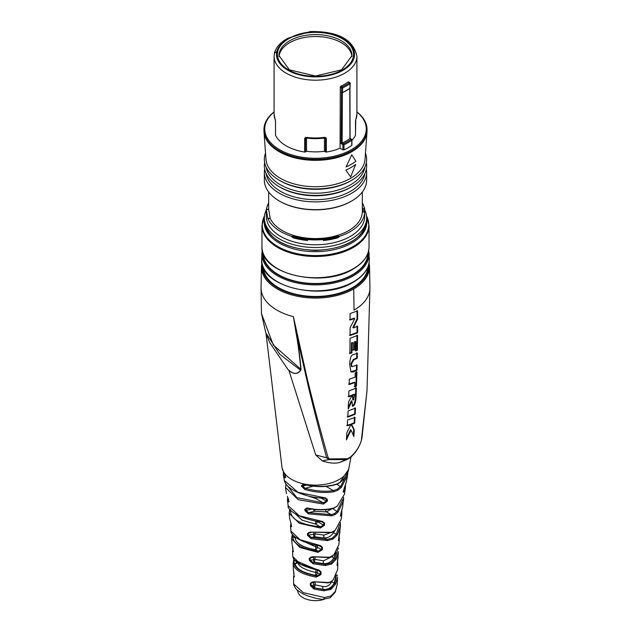 <?xml version="1.0" encoding="UTF-8"?>
<svg xmlns="http://www.w3.org/2000/svg" width="631" height="631" viewBox="0 0 631 631"><rect width="100%" height="100%" fill="white"/><g stroke="black" fill="none" stroke-linecap="round" stroke-linejoin="round"><path stroke-width="0.95" d="M362.328 202.866A49.171 28.387 180 0 1 363.18 204.594L362.328 204.594M362.328 208.38L364.663 208.38L363.18 204.594M364.663 208.38L364.671 216.386A49.171 28.387 180 0 1 315.5 244.773A49.171 28.387 0 0 1 266.329 216.386L266.329 209.587M362.32 211.984L364.663 211.984L364.671 210.88L362.328 210.88L362.32 211.984A46.828 27.03 180 0 1 348.612 230.646A46.828 27.03 0 0 1 303.322 237.635A46.828 27.03 0 0 1 270.242 218.46L268.688 209.547L266.337 209.547L267.82 218.46L270.242 218.46M364.663 211.984A49.171 28.387 180 0 1 339.659 236.254L338.192 237.682A49.171 28.387 180 0 1 323.427 240.514L323.427 239.543A49.171 28.387 180 0 1 315.5 239.914A49.171 28.387 180 0 1 307.573 239.543L323.427 239.543M338.192 237.682L335.408 237.682L337.057 236.254A47.948 27.685 180 0 1 315.5 239.212A47.948 27.685 180 0 1 293.943 236.254L295.592 237.682L292.808 237.682A49.171 28.387 180 0 0 307.573 240.514L307.573 239.543M292.808 237.682L291.341 236.254A49.171 28.387 180 0 1 267.82 218.46M266.487 209.247A49.171 28.387 180 0 1 268.672 202.866M364.671 209.863A51.15 29.531 180 0 1 366.65 218.003A51.15 29.531 180 0 1 351.672 238.889A51.15 29.531 180 0 1 315.5 247.533A51.15 29.531 180 0 1 264.35 218.003A51.15 29.531 180 0 1 266.329 209.863M296.349 334.596A0.797 0.434 170.1 0 1 296.594 334.651L293.399 316.659L306.863 377.078C314.451 408.478 320.666 431.407 328.112 457.672L329.579 458.926L347.555 458.721L350.244 457.159C355.568 452.616 359.252 447.095 361.303 440.619L367.021 390.636L369.94 287.736A54.447 31.432 180 0 1 353.999 310.16A1930.387 1114.52 -120 0 0 353.715 288.935A54.037 31.203 180 0 1 294.425 295.608A54.037 31.203 180 0 1 261.471 266.385L261.06 287.736A54.447 31.432 0 0 0 293.399 316.659L296.349 334.596C297.95 343.004 299.425 354.535 300.782 369.198A0.797 0.497 175.4 0 1 301.019 369.253L300.758 370.326C297.627 374.388 293.699 374.451 288.959 370.523L315.713 454.959L322.26 460.859C328.854 463.146 334.58 463.698 339.439 462.531L340.267 462.223M357.58 310.925L357.611 319.128L353.376 327.923L357.611 326.274L357.588 332.876L350.079 335.511L350.102 327.844L354.796 318.521L350.087 320.004L350.055 313.544L357.58 310.925M357.564 335.432L357.398 350.213L355.821 350.946L355.939 341.584L355.103 341.939L355.008 349.527L353.226 350.221L353.313 342.633L352.043 343.083L351.924 352.903L349.897 353.541L350.063 338.295L357.564 335.432M357.249 358.353L353.952 359.733L351.42 364.063L351.917 366.69L357.099 365.104L356.965 370.373L353.313 371.896L351.017 371.974L349.692 364.608C349.929 357.864 351.262 354.512 353.691 354.559L357.351 353.052L357.249 358.353L356.689 358.029L353.392 359.41L350.852 363.74L351.491 366.437M355.103 377.188L355.229 372.779L356.917 372.022L356.46 386.156L354.78 386.921L354.93 382.528L349.156 384.547L349.322 379.199L355.103 377.188M356.397 387.931L356.129 394.73C356.121 400.717 355.19 404.495 353.336 406.056L352.532 406.183L351.924 401.127L348.17 409.046L348.486 402.026L351.964 395.669L348.706 396.812L348.927 390.975L356.397 387.931M355.521 408.091L355.198 414.267L347.768 417.123L348.075 410.947L355.521 408.091M355.032 417.399L354.701 423.125L351.522 424.442L354.291 429.869L353.857 436.573L351.081 430.09L346.411 439.902L346.876 432.692L350.812 424.695L347.287 425.759L347.61 420.025L355.032 417.399M354.796 318.521L354.236 318.198L349.527 319.672M357.051 325.951L357.02 332.553L349.519 335.179M357.02 310.602L357.051 318.805L352.816 327.599L353.376 327.923M357.611 319.128L357.051 318.805M357.588 332.876L357.02 332.553M353.313 342.633L351.483 342.759L351.364 352.579L349.337 353.218M355.939 341.584L354.543 341.616L354.448 349.203L352.666 349.897M357.004 335.108L356.83 349.889L355.253 350.623M357.398 350.213L356.83 349.889M355.103 341.939L354.543 341.616M355.008 349.527L354.448 349.203M352.043 343.083L351.483 342.759M351.924 352.903L351.364 352.579M356.783 352.721L356.689 358.029M356.539 364.781L356.405 370.05L350.765 371.785M356.965 370.373L356.405 370.05M354.93 382.528L354.37 382.205L348.588 384.216M356.357 371.698L355.9 385.833L354.212 386.598M356.46 386.156L355.9 385.833M351.964 395.669L351.404 395.345L348.138 396.489M351.924 401.127L351.364 400.795L348.241 407.429M355.829 387.608L355.561 394.407C355.553 400.393 354.622 404.163 352.768 405.733L352.279 405.922M354.685 394.501L352.776 395.345L353.534 399.944L354.685 394.501L354.125 394.178L352.208 395.022L352.974 399.62M353.115 399.951L353.534 399.944M352.776 395.345L352.208 395.022M354.953 407.768L354.638 413.944L347.2 416.799M355.198 414.267L354.638 413.944M350.812 424.695L350.252 424.371L346.727 425.436M351.081 430.09L350.52 429.766L346.522 438.237M354.464 417.067L354.141 422.802L350.962 424.119L353.731 429.545L353.352 435.343M354.701 423.125L354.141 422.802M351.522 424.442L350.962 424.119M354.291 429.869L353.731 429.545M261.06 287.736L261.447 313.512L273.31 345.039L300.782 369.198L300.577 370.184C297.382 374.633 293.147 374.372 287.878 369.403L288.959 370.523M328.112 457.672A1.98 1.333 164.9 0 1 326.621 457.751C320.059 433.339 315.5 416.152 308.559 387.505L296.594 334.651C298.203 343.059 299.67 354.59 301.019 369.253M315.713 454.959L326.621 457.759L328.743 459.628L346.9 459.597L350.047 457.783A1.98 0.954 50.7 0 1 349.897 457.869L339.439 462.531M261.447 313.512L265.793 332.789L279.825 354.322L300.577 370.184A0.797 0.623 -139.6 0 1 300.758 370.326M265.793 332.789L269.54 342.231L287.878 369.403M329.579 458.926A1.98 1.025 104.7 0 1 328.743 459.628L322.26 460.859M330.928 596.019A3.967 2.287 60 0 1 330.108 597.825L322.559 599.387L316.186 598.393L307.628 595.893L302.817 593.81L296.428 589.52L293.825 585.284L293.66 583.92L303.337 592.659L324.571 597.541L330.928 596.019L335.345 591.318L337.34 583.967L337.443 576.955L335.747 583.951L330.975 589.401L323.869 590.813L313.962 589.038L310.365 585.568L310.31 583.273L313.765 581.735L328.53 582.5L331.094 581.624L333.294 579.755L337.64 569.572L337.822 564.453L337.238 565.187L337.34 562.529L338.461 551.668L336.142 559.263L331.598 564.051L325.265 565.542L312.952 563.728L309.371 560.352L309.253 558.269L312.511 556.755L329.713 557.228L333.917 554.799L338.926 544.419L339.328 539.111L339.21 540.089L338.531 540.412L338.697 537.975L340.472 526.286L337.222 534.946L332.939 539.087L327.371 540.633L311.044 538.645L307.557 535.356L307.4 533.581L310.405 532.107L331.598 532.335L335.242 530.229L341.205 519.242L341.836 513.697L341.403 515.85L340.582 515.984L340.795 513.847L342.743 506.393M337.396 575.417L337.404 575.464A0.797 0.497 175.4 0 1 337.404 575.504L337.404 575.464A0.797 0.497 175.4 0 0 336.394 575.054L334.793 583.296L330.415 588.423L323.782 589.654L314.238 587.847L311.107 585.434L311.051 583.131L312.077 581.995L313.67 582.042L312.108 581.987M338.232 547.905L338.374 548.97A0.797 0.521 172.7 0 1 338.374 549.049L338.374 548.97A0.797 0.521 172.7 0 0 337.987 548.591M338.224 547.937L338.35 548.883M340.385 522.713L340.472 526.278L340.401 522.673M343.603 497.457L343.493 500.84L337.987 512.127L334.99 514.644L331.559 515.842L308.322 513.839L304.954 510.613L304.805 509.367L307.557 507.955C316.896 510.171 325.77 510.148 334.185 507.892L337.262 506.109L344.447 494.215L345.346 488.426L344.297 492.046L343.359 492.006L343.587 490.24L346.498 481.414M343.611 497.425L342.736 506.48M347.515 475.593L347.807 472.335L347.515 475.6L341.387 487.337L337.798 490.287L333.673 491.794C324.878 493.174 315.279 492.417 304.868 489.522L301.61 486.351L301.492 485.562L304.008 484.222C316.383 487.25 327.544 487.093 337.49 483.756L340.006 482.305L348.683 469.298L348.959 467.831A33.672 19.435 180 0 1 339.304 479.434A33.672 19.435 0 0 1 304.355 484.032A33.672 19.435 0 0 1 282.041 467.831L265.998 333.286M341.805 510.313L341.836 513.697M337.83 564.295L337.506 561.148M337.814 564.698A0.797 0.536 -176.6 0 0 337.301 564.161M344.502 487.432L343.524 491.068M344.297 492.046A0.797 0.544 -157.3 0 0 343.493 491.273M341.403 515.85A0.797 0.544 -164.3 0 0 340.701 515.164M293.415 569.982A0.797 0.726 170 0 0 293.423 570.069L294.078 576.158L293.549 576.837L293.66 583.92M292.2 545.026A0.797 0.71 165 0 0 292.224 545.137L293.115 550.966L292.626 551.991L292.524 551.328L292.816 556.581L300.679 564.217L319.049 570.124L321.069 571.923L320.966 574.589L316.336 577.097C302.099 574.541 294.385 570.085 293.186 563.728L293.762 558.885M291.199 524.227A0.797 0.497 174.9 0 1 291.159 524.101L289.747 518.824L291.199 524.227L291.356 526.002L290.781 526.948L290.481 525.733L290.994 531.168L300.104 539.757L320.493 545.618L322.465 547.345L322.291 549.782L317.929 552.37L299.914 547.463L291.648 538.803L291.79 537.281A0.797 0.718 15.4 0 1 292.713 536.579L292.689 534.67M287.389 496.313A0.797 0.663 151.4 0 0 287.444 496.487L288.809 501.29L288.13 502.181L287.397 500.067L288.17 505.723L299.252 515.756L322.725 521.545L324.626 523.186L324.397 525.331L320.327 528.021L299.22 523.265L289.116 513.263L289.747 518.824M282.199 468.652L285.409 476.279L285.527 477.068L284.755 477.904L283.303 474.591L284.344 480.475L297.99 492.322L325.651 497.993L327.473 499.539L327.237 501.322L323.435 504.09L298.266 499.689L285.52 487.511M290.994 531.113L290.994 531.168C290 535.348 302.983 543.599 320.24 545.91L320.146 545.839M291.885 536.91L292.39 534.299M284.336 480.436L284.344 480.475C285.086 484.111 288.446 487.55 294.409 490.792C303.866 495.564 314.191 498.056 325.391 498.269L325.241 498.19M292.816 556.542L292.816 556.581C293.557 561.811 302.217 566.425 318.789 570.424L295.142 560.462M293.352 569.438L293.186 563.728A0.797 0.726 6.3 0 1 294.133 563.01L293.967 559.295M284.755 477.904A0.797 0.663 -34.6 0 1 285.464 476.965M285.409 476.61L284.139 473.045M319.049 570.124L320.311 571.781L320.209 574.447L316.462 575.906C302.73 573.366 295.284 569.067 294.133 563.01L295.095 563.562A1.98 1.814 -177.2 0 0 297.335 562.434M318.868 570.408L319.609 570.7M321.069 571.923A0.797 0.481 -177.7 0 1 320.311 571.781L317.59 570.203M320.966 574.589A0.797 0.473 -177.9 0 1 320.209 574.447L317.298 572.767A1.98 1.144 0 0 0 315.855 572.427L315.855 569.848M316.336 577.097L316.462 575.906L315.508 575.354L315.855 572.427C304.45 569.935 298.313 566.393 297.461 561.811M296.673 561.953A1.98 1.144 -60 0 1 295.095 563.562C296.042 568.862 302.841 572.79 315.508 575.354A1.98 1.144 120 0 0 317.298 572.767L317.298 570.148M317.929 552.37L317.985 551.171C301.705 548.796 293.281 543.938 292.713 536.579L295.142 537.983C295.915 543.449 302.714 547.377 315.555 549.767L315.855 545.208M298.581 539.182L315.855 546.856A1.98 1.144 0 0 1 317.298 547.195L317.298 545.476M322.291 549.782A0.797 0.489 -176.1 0 1 321.51 549.625L317.985 551.171L315.555 549.767A1.98 1.144 120 0 0 317.298 547.195L321.51 549.625L321.684 547.187L319.239 545.776M295.907 537.509A1.98 1.144 -60 0 1 295.142 537.983A1.98 1.798 -177.4 0 0 296.373 537.825M320.493 545.618L321.684 547.187A0.797 0.489 -175.9 0 0 322.465 547.345M320.327 545.878L321.061 546.154M320.327 528.021L320.303 526.806C299.93 524.684 289.992 518.95 290.489 509.596M289.597 510.274A0.797 0.702 25.4 0 1 289.661 509.951L289.108 513.263M289.661 509.943A0.797 0.702 25.4 0 1 290.086 509.603M295.426 513.934L302.115 520.22L315.603 524.093L315.855 521.04M305.538 518.469L315.855 521.198A1.98 1.144 0 0 1 317.298 521.537L317.298 521.269M324.397 525.331A0.797 0.505 -174.3 0 1 323.577 525.158L320.303 526.806L315.603 524.093A1.98 1.144 120 0 0 317.298 521.537L323.577 525.158L323.798 523.02L321.636 521.774M322.567 521.798L323.261 522.042L322.457 521.837C302.304 520.338 286.506 509.958 288.17 505.723M323.317 522.074L323.798 523.02A0.797 0.505 -174.1 0 0 324.626 523.186M323.435 504.09L323.324 502.875L296.925 497.67L286.49 484.75M299.528 493.174L315.65 498.443L315.658 497.488M326.188 498.451L326.369 501.14L323.324 502.875L315.65 498.443A1.98 1.144 120 0 0 316.652 497.63M325.651 497.993L326.156 498.435L325.509 498.222M327.473 499.539A0.797 0.521 -172.3 0 1 326.606 499.366L324.705 498.261M327.237 501.322A0.797 0.521 -172.5 0 1 326.369 501.14L321.108 498.104M324.571 597.541A3.967 2.106 95.3 0 1 322.583 599.395M323.837 599.45A17.849 10.309 180 0 1 297.651 590.6M335.345 591.318A3.967 1.885 26.2 0 1 335.29 592.115L337.34 583.967M294.022 573.863A0.797 0.473 178.6 0 1 293.999 573.768L293.423 570.069A0.797 0.726 170 0 0 293.447 570.164M294.078 576.158A0.797 0.465 178.7 0 1 294.054 576.064L293.999 573.76A0.797 0.473 178.6 0 1 294.014 573.666M294.488 576.758L293.967 577.081L294.054 576.056A0.797 0.465 178.7 0 1 294.07 575.953M293.596 577.286A0.797 0.749 -10.6 0 1 294.046 576.576M292.997 548.883A0.797 0.489 176.7 0 1 292.973 548.773L292.224 545.137A0.797 0.71 165 0 0 292.256 545.239M293.115 550.966A0.797 0.481 176.9 0 1 293.092 550.863L292.973 548.773A0.797 0.489 176.7 0 1 292.981 548.662M293.533 551.462L293.036 551.794L293.092 550.855A0.797 0.481 176.9 0 1 293.107 550.745M292.626 551.991A0.797 0.734 -14.7 0 1 293.099 551.242M291.333 525.741A0.797 0.497 175 0 0 291.317 525.875L291.159 524.101A0.797 0.497 174.9 0 1 291.167 523.975M290.781 526.948A0.797 0.718 -21.7 0 1 291.333 526.136M288.659 500.052A0.797 0.513 173.1 0 1 288.604 499.894L287.444 496.487A0.797 0.663 151.4 0 0 287.547 496.613M288.769 500.982A0.797 0.513 173.2 0 0 288.753 501.14L288.604 499.902A0.797 0.513 173.1 0 1 288.619 499.752M288.13 502.181A0.797 0.694 -28.7 0 1 288.769 501.298M288.667 500.446L288.304 498.577M282.041 467.831L285.457 476.894A0.797 0.528 171.3 0 1 285.472 476.713M346.6 474.883L340.598 486.446L337.238 489.23L333.373 490.618C324.799 491.92 315.429 491.139 305.27 488.284L302.501 486.17L302.801 484.442M304.868 489.522L305.27 488.284L313.173 486.17M301.61 486.351A0.797 0.528 -8.7 0 0 302.501 486.17L306.595 485.065M301.492 485.562A0.797 0.528 -8.7 0 0 302.383 485.373L304.45 484.561M304.008 484.222L302.841 484.427L304.016 484.356M337.49 483.756A0.797 0.513 69.9 0 1 337.246 484.064C327.521 487.321 316.462 487.455 304.079 484.466L304.189 484.387M342.609 499.649L337.183 511.268L334.43 513.61L331.259 514.683L308.685 512.609L305.806 510.44L306.232 508.192L307.549 508.121M308.322 513.839L308.685 512.609L314.695 511.26L314.893 509.485M304.954 510.613A0.797 0.513 -6.8 0 0 305.806 510.44L311.895 509.067M304.805 509.367A0.797 0.513 -6.9 0 0 305.656 509.193L308.094 508.334M313.646 509.327A1.98 1.428 -102.6 0 0 314.695 511.26L326.464 511.915L332.387 508.499M313.702 532.998L313.702 534.236A1.98 1.144 180 0 1 315.145 533.897L323.979 535.096L329.642 533.045M339.565 524.613L336.347 534.173L332.379 538.069L327.173 539.466L311.367 537.431L308.37 535.198L308.212 533.416L308.93 532.359L310.436 532.304L308.993 532.343M311.044 538.645L311.367 537.431L314.648 536.839L315.145 533.203M307.557 535.356A0.797 0.497 -5 0 0 308.37 535.198L313.702 534.236A1.98 1.451 -100.2 0 0 314.648 536.839L324.46 537.904C328.025 537.991 331.086 536.224 333.633 532.603L334.446 531.105M307.4 533.581A0.797 0.497 -5.1 0 0 308.212 533.416L311.083 532.525M310.405 532.107L331.283 532.698L334.943 530.505M313.702 557.276L313.702 559.721A1.98 1.144 180 0 1 315.145 559.389L323.482 560.825L331.109 557.063M337.482 549.782L335.227 558.553L331.038 563.049L325.123 564.382L313.244 562.521L310.144 560.202L310.026 558.112L310.894 557.015L312.455 557.039L310.933 557.007M336.142 559.263L333.957 557.82L335.818 552.63M325.265 565.542A0.797 0.426 -87.4 0 0 325.123 564.382L323.861 563.649C328.096 563.83 331.464 561.89 333.957 557.82A1.98 0.97 28.5 0 1 331.953 556.613M312.952 563.728L313.244 562.521L314.601 562.331L315.145 557.52M309.371 560.352A0.797 0.481 -3.1 0 0 310.144 560.202L313.702 559.721A1.98 1.475 -97.6 0 0 314.601 562.331L323.861 563.649A1.98 1.065 92.6 0 1 323.482 560.825M309.253 558.269A0.797 0.489 -3.3 0 0 310.026 558.112L313.378 557.22M312.511 556.755L329.366 557.615L331.772 556.723L333.633 555.091M310.31 583.273A0.797 0.473 -1.4 0 0 311.051 583.131L313.702 582.539L313.702 585.205A1.98 1.144 180 0 1 315.145 584.866L322.985 586.507C326.929 587.051 329.91 585.331 331.914 581.348L331.953 581.261M335.747 583.951L334.272 582.997L336.071 575.401M323.869 590.813A0.797 0.402 -84 0 0 323.782 589.654L323.261 589.354C327.994 589.756 331.661 587.642 334.272 582.997A1.98 0.946 26 0 1 331.914 581.348M313.962 589.038L315.145 584.866L315.145 582.326M310.365 585.568A0.797 0.465 -1.3 0 0 311.107 585.434L313.702 585.205A1.98 1.499 -95 0 0 314.561 587.824L323.261 589.354A1.98 1.049 95.3 0 1 322.985 586.507M313.765 581.735L328.159 582.902L330.928 581.971L333.034 580.047M328.53 582.5A0.797 0.505 83.1 0 1 328.167 582.902M333.294 579.755L337.64 569.572M313.867 582.082A1.98 1.428 -102.6 0 0 313.702 582.539A1.98 1.144 180 0 1 314.648 582.232M339.21 540.089A0.797 0.544 -171.1 0 0 338.618 539.481M335.408 237.682A47.948 27.685 180 0 1 323.427 239.796M307.573 239.796A47.948 27.685 180 0 1 295.592 237.682M362.328 192.013L362.328 210.88M364.671 209.587L362.328 209.405M264.35 172.35A51.15 29.531 180 0 0 295.923 199.633A51.15 29.531 180 0 0 351.672 193.236A51.15 29.531 0 0 0 366.65 172.35L366.65 180.119A51.15 29.531 180 0 1 351.672 201.005L351.112 201.328A50.362 29.073 180 0 1 279.888 201.328L279.328 201.005A51.15 29.531 180 0 1 264.35 180.119L264.35 172.35A51.15 29.531 180 0 1 264.657 169.116M351.112 201.328L351.672 201.005A51.15 29.531 180 0 1 279.328 201.005M366.65 172.35A51.15 29.531 0 0 0 366.343 169.116M364.868 173.604A49.565 28.616 0 0 1 350.552 191.288A49.565 28.616 180 0 1 298.589 197.953A49.565 28.616 180 0 1 266.132 173.604M350.552 187.407L351.672 186.76A51.15 29.531 180 0 1 279.328 186.76L280.448 187.407A49.565 28.616 0 0 0 350.552 187.407L351.672 186.76A51.15 29.531 0 0 0 366.343 162.64M266.132 167.128A49.565 28.616 0 0 0 298.589 191.485A49.565 28.616 0 0 0 350.552 184.812A49.565 28.616 0 0 0 364.868 167.128M350.552 180.931A49.565 28.616 0 0 1 280.448 180.931L279.328 180.285A51.15 29.531 180 0 0 351.672 180.285L350.552 180.931L351.672 180.285A51.15 29.531 0 0 0 365.467 153.088M279.328 180.285A51.15 29.531 180 0 1 265.533 153.088M279.328 186.76A51.15 29.531 180 0 1 264.657 162.64M367.005 131.824A51.553 29.76 0 0 1 351.948 151.629A51.553 29.76 180 0 1 296.767 158.31A51.553 29.76 180 0 1 263.995 131.824L265.974 159.296A49.565 28.616 0 0 0 297.485 184.765A49.565 28.616 0 0 0 350.552 178.336A49.565 28.616 0 0 0 365.026 159.296L367.005 131.824A51.553 29.76 0 0 0 367.053 130.585L367.053 129.615A51.553 29.76 180 0 1 351.948 150.659A51.553 29.76 180 0 1 295.773 157.111A51.553 29.76 180 0 1 263.947 129.615A51.553 29.76 180 0 1 274.083 111.892M263.995 131.824A51.553 29.76 180 0 1 263.947 130.585L263.947 129.615M356.917 111.892A51.553 29.76 180 0 1 367.053 129.615M356.917 112.026A50.756 29.302 180 0 1 351.388 149.689A50.756 29.302 180 0 1 282.767 151.361A50.756 29.302 180 0 1 274.083 112.026M324.444 138.623L324.444 151.29L325.557 151.929L325.557 138.181L324.444 138.623L323.877 138.126A39.69 22.913 180 0 1 307.123 138.126L305.885 137.629L305.443 138.181L305.443 151.929A0.797 0.457 180 0 1 304.678 152.047A41.417 23.915 180 0 1 275.518 135.215A0.797 0.457 180 0 1 275.518 134.971M305.443 151.929L306.556 151.29A39.69 22.913 180 0 0 324.444 151.29M325.557 151.929A0.797 0.457 0 0 0 326.322 152.047L326.322 138.299L325.17 137.298A41.417 23.915 180 0 1 305.83 137.298L304.678 138.299L304.678 152.047M349.85 88.348L350.055 83.6A0.797 0.513 -126.3 0 0 349.432 82.669L348.209 81.959A41.417 23.915 180 0 1 340.914 86.171L340.275 87.094L340.062 148.222A41.417 23.915 180 0 1 326.322 152.047M340.062 148.222L342.909 149.862L342.933 144.673A0.797 0.457 -60 0 1 343.493 143.702A45.306 26.155 0 0 0 351.12 139.301A0.797 0.457 -60 0 1 351.68 139.617A0.797 0.457 179.8 0 1 351.743 140.232A0.797 0.513 -126.3 0 0 351.12 139.301L349.866 138.575A43.539 25.137 180 0 1 342.231 142.977L343.493 143.702A0.797 0.402 65.6 0 1 343.982 144.712A0.797 0.457 -179.8 0 1 342.933 144.673L341.111 143.623L341.576 87.851A0.797 0.457 -60 0 1 342.144 86.881A0.797 0.402 65.6 0 1 342.633 87.89A43.933 25.366 0 0 0 350.055 83.6A0.797 0.457 179.8 0 0 350.229 83.316L350.008 88.332L342.546 92.639L342.633 87.89A0.797 0.457 -179.8 0 1 341.576 87.851L340.275 87.094M351.696 144.791L351.759 145.398A46.095 26.612 180 0 1 343.966 149.902L342.909 149.862M355.482 134.971A0.797 0.457 180 0 1 355.482 135.215A41.417 23.915 180 0 1 351.917 140.358M355.671 119.937A0.797 0.631 -157.4 0 0 355.774 119.63A41.417 23.915 180 0 0 356.917 114.045L356.917 56.277A41.417 23.915 180 0 1 315.5 80.192A41.417 23.915 180 0 1 274.083 56.277L274.083 114.045A41.417 23.915 0 0 0 275.226 119.63L275.518 121.46A0.797 0.457 180 0 1 275.518 121.231M348.209 81.959L348.691 82.235M355.774 119.63L355.482 135.215M307.123 138.126L306.556 138.623L306.556 151.29M326.322 138.299A0.797 0.457 0 0 1 325.557 138.181L325.115 137.629L323.877 138.126M305.83 137.298L305.885 137.629A41.189 23.781 180 0 0 325.115 137.629L325.17 137.298M306.556 138.623L305.443 138.181A0.797 0.457 180 0 1 304.678 138.299M310.215 32.56L310.562 31.976A39.256 22.661 0 0 0 289.156 38.317A2.382 1.372 -120 0 0 287.965 38.199L310.357 31.55C337.814 31.14 353.328 39.382 356.917 56.277M274.422 53.233L274.477 52.807C276.157 47.301 280.188 42.703 286.569 39.012A2.382 1.372 -120 0 1 287.752 39.13A39.256 22.661 0 0 0 276.772 51.482L274.422 53.233M351.94 56.585A36.48 21.06 0 0 0 315.5 36.511A36.48 21.06 0 0 0 279.06 56.585M351.759 145.398L351.743 140.232A46.095 26.612 0 0 1 343.982 144.712L343.966 149.902M342.081 92.662L342.546 92.639L342.081 92.662M350.071 88.19A43.933 25.366 180 0 1 342.617 92.489L341.284 92.292M342.333 92.591L342.16 143.016L341.111 143.623M349.787 88.285L349.929 138.536M349.992 82.992A0.797 0.457 179.8 0 1 350.229 83.316A0.797 0.797 0 0 0 349.834 82.629A0.797 0.457 -60 0 1 349.992 82.992M337.057 236.254L339.659 236.254M291.341 236.254L293.943 236.254M366.65 220.59A51.15 29.531 180 0 1 351.672 241.476A51.15 29.531 180 0 1 315.5 250.128A51.15 29.531 180 0 1 264.35 220.59C267.457 238.826 284.51 248.78 315.5 250.46C346.49 248.78 363.543 238.826 366.65 220.59L366.65 218.003M264.35 219.596A51.332 29.633 0 0 0 293.912 248.937A51.332 29.633 0 0 0 351.798 243.006A51.332 29.633 0 0 0 366.65 219.596M264.468 215.976A53.264 30.753 0 0 0 288.201 251.201A53.264 30.753 0 0 0 353.163 246.532A53.264 30.753 0 0 0 366.532 215.976M264.476 215.928L261.968 225.598A53.532 30.903 0 0 0 295.016 254.151A53.532 30.903 0 0 0 353.352 247.455A53.532 30.903 0 0 0 369.032 225.598L366.524 215.928M369.032 246.816C368.78 255.516 363.503 262.922 353.186 269.035C322.52 288.667 259.649 273.759 261.968 246.816A53.532 30.903 0 0 0 295.016 275.368A53.532 30.903 0 0 0 353.352 268.672A53.532 30.903 0 0 0 369.032 246.816L369.032 225.598M367.841 253.394A52.341 30.217 0 0 1 352.508 274.659A52.341 30.217 180 0 1 295.545 281.229A52.341 30.217 180 0 1 263.159 253.394M368.283 252.053A52.823 30.501 180 0 1 352.855 274.856A52.823 30.501 180 0 1 294.291 281.229A52.823 30.501 180 0 1 262.717 252.053M369.103 253.252A53.619 30.958 180 0 1 353.415 275.81A53.619 30.958 180 0 1 294.448 282.388A53.619 30.958 180 0 1 261.897 253.252L261.684 259.16A53.824 31.077 0 0 0 294.432 288.343A53.824 31.077 0 0 0 353.557 281.726A53.824 31.077 0 0 0 369.316 259.16L368.725 250.152M367.818 267.173A52.341 30.217 0 0 1 352.508 287.61A52.341 30.217 180 0 1 296.215 294.338A52.341 30.217 180 0 1 263.182 267.173M368.678 264.649A53.249 30.738 180 0 1 353.147 287.981A53.249 30.738 180 0 1 293.857 294.33A53.249 30.738 180 0 1 262.322 264.649M369.08 262.772L369.529 266.385A54.037 31.203 180 0 1 353.715 288.935M353.952 359.733L353.392 359.41M351.42 364.063L350.852 363.74M353.313 371.896L352.753 371.572M356.129 394.73L355.561 394.407M353.336 406.056L352.768 405.733M361.894 438.166A1.98 0.797 8.5 0 0 361.949 438.024L367.021 390.636M347.555 458.721A1.98 1.301 70.8 0 1 346.9 459.597M350.244 457.159A1.98 0.954 50.7 0 1 350.055 457.783C355.253 453.35 359 447.687 361.287 440.785A1.98 0.797 18.9 0 1 361.184 440.935M361.303 440.619A1.98 0.797 18.9 0 1 361.287 440.793L361.949 438.032M338.768 483.149A0.797 0.457 60 0 1 338.61 483.425L339.675 482.557M340.006 482.305L339.92 482.526C344.763 478.598 347.681 474.197 348.683 469.298M341.387 487.337L336.765 484.237M337.798 490.287A0.797 0.457 -120 0 0 337.238 489.23M333.673 491.794A0.797 0.497 -99.5 0 0 333.373 490.618L326.061 486.398M337.987 512.127L332.569 508.602M334.99 514.644A0.797 0.457 -120 0 0 334.43 513.61M331.559 515.842A0.797 0.513 -97.4 0 0 331.259 514.683L326.464 511.915A1.98 1.207 84.3 0 1 325.667 509.706M334.185 507.892A0.797 0.513 73 0 1 333.902 508.223L336.946 506.377M337.262 506.109L344.447 494.215M337.222 534.946L333.633 532.603A1.98 1.002 31.1 0 1 332.679 532.209M332.939 539.087A0.797 0.457 -120 0 0 332.379 538.069M327.371 540.633A0.797 0.45 -91.2 0 0 327.173 539.466L324.46 537.904A1.98 1.081 89.8 0 1 323.979 535.096M335.242 530.229L341.205 519.242M331.598 564.051A0.797 0.457 -120 0 0 331.038 563.049M333.917 554.799L338.926 544.419M330.975 589.401A0.797 0.457 -120 0 0 330.415 588.423M335.408 237.359L338.192 237.359M292.808 237.359L295.592 237.359M267.765 218.31L270.186 218.31M363.235 204.696L362.328 204.696M345.875 170.078L350.623 176.964L355.687 164.407A50.377 29.081 0 0 1 351.12 167.436A50.377 29.081 0 0 1 345.875 170.078M346.04 166.931A50.606 29.215 0 0 0 351.286 164.297A50.606 29.215 0 0 0 355.852 161.268L351.782 154.769L346.04 166.931M275.518 121.46L275.518 135.215M310.562 31.976A39.035 22.542 180 0 1 354.504 53.383A39.035 22.542 180 0 1 313.852 76.856A39.035 22.542 180 0 1 276.772 51.482M289.156 38.317L287.752 39.13M277.435 54.337A38.065 21.975 180 0 1 315.5 32.362A38.065 21.975 180 0 1 353.565 54.337A38.065 21.975 180 0 1 315.5 76.312A38.065 21.975 180 0 1 277.435 54.337M279.02 55.631A36.48 21.06 180 0 1 315.5 34.571A36.48 21.06 180 0 1 351.98 55.631L341.584 69.82L315.5 76.02L289.416 69.82L279.02 55.631M340.914 86.171L342.144 86.881A43.145 24.909 0 0 0 349.432 82.669A0.797 0.457 -60 0 1 349.834 82.629L348.564 81.896M346.458 90.533A43.618 25.185 180 0 1 342.42 92.607M264.35 218.003L264.35 220.59M261.968 225.598L261.968 246.816M262.275 250.152L261.897 253.252M369.316 259.16C369.34 268.143 364.032 275.794 353.392 282.104C322.252 302.06 258.41 286.513 261.684 259.16M369.94 287.736L369.529 266.385M351.924 366.682L351.357 366.359M353.115 399.959L352.548 399.636M261.92 262.772L261.471 266.385M340.219 462.239L347.216 459.486M350.986 456.986L348.959 467.831M347.515 475.6L346.49 481.469L343.161 492.077M337.025 565.4L338.169 556.889M345.488 485.152L345.346 488.433M340.369 516.103L342.736 506.472M292.05 544.135L291.648 538.803L292.366 534.268M286.466 493.671L285.567 487.889L285.969 484.08M283.398 471.846L283.303 474.591M293.738 558.995L293.17 564.288M289.653 509.958L289.881 509.359M335.298 592.099L330.108 597.825M294.03 575.149L293.549 576.837M293.005 549.349L292.524 551.328M291.317 525.875L291.293 526.711L291.735 526.404M291.025 523.233L290.481 525.733M288.753 501.14L288.753 501.89L289.148 501.598M287.807 497.244L287.397 500.067M285.457 476.894L285.472 477.557L285.827 477.281M337.246 484.064L338.61 483.425M306.232 508.192L307.589 508.215C317.456 510.408 326.227 510.408 333.902 508.223M338.311 540.57L339.959 531.688M339.131 535.703L339.328 539.111M268.672 192.013L268.672 209.247L266.337 209.247M355.505 122.84L355.505 120.876M274.083 114.045L275.495 121.341L275.495 135.097M274.453 52.894L274.083 56.277M287.965 38.199L286.569 39.012M356.917 114.045L355.505 121.341L355.505 135.097M349.96 87.961L350.095 138.434L351.522 139.262A0.797 0.797 0 0 1 351.917 139.94L351.932 145.114"/></g></svg>
